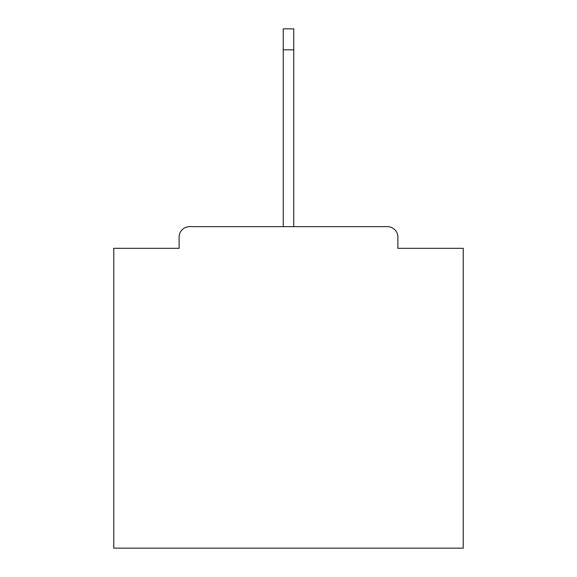<?xml version="1.0" encoding="UTF-8"?>
<svg xmlns="http://www.w3.org/2000/svg" width="577" height="577" viewBox="0 0 577 577"><rect width="100%" height="100%" fill="white"/><g stroke="black" fill="none" stroke-linecap="round" stroke-linejoin="round"><path stroke-width="0.87" d="M397.885 248.312L397.885 237.133L397.885 248.312L463.23 248.312L463.23 548.15L113.77 548.15L113.77 248.312L179.115 248.312L179.115 237.133L179.115 248.312M189.602 226.646L387.398 226.646L293.743 226.646L293.743 49.817L283.257 49.817L283.257 226.646L189.602 226.646A10.487 10.487 0 0 0 179.115 237.133M397.885 237.133A10.487 10.487 0 0 0 387.398 226.646M283.257 49.817L283.257 28.85L293.743 28.85L293.743 49.817"/></g></svg>

